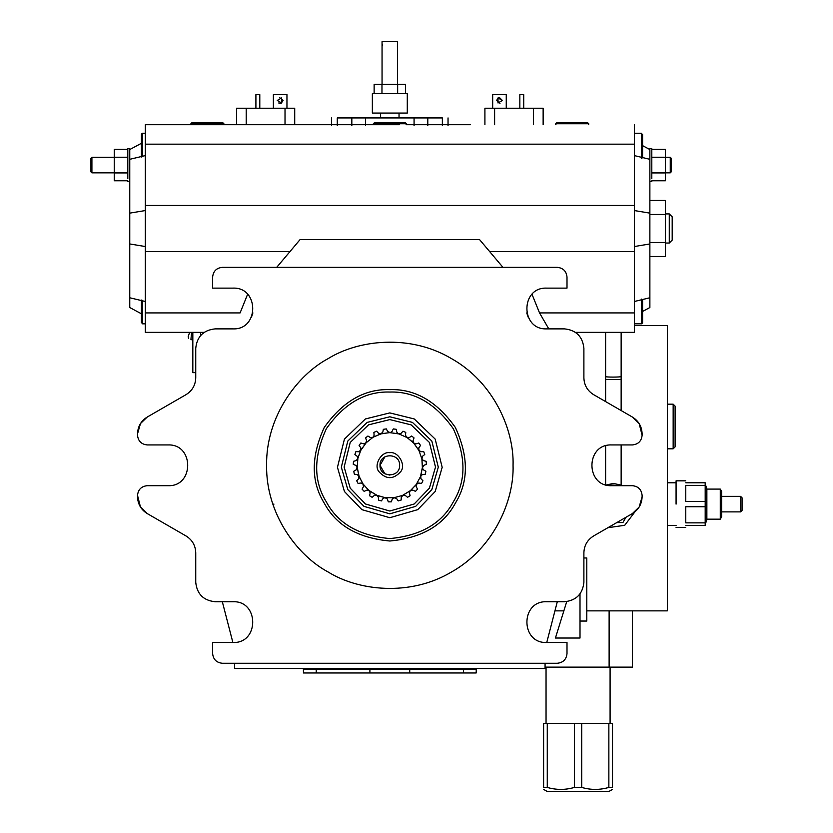 <?xml version="1.0" encoding="UTF-8"?>
<svg xmlns="http://www.w3.org/2000/svg" width="833" height="833" viewBox="0 0 833 833"><rect width="100%" height="100%" fill="white"/><g stroke="black" fill="none" stroke-linecap="round" stroke-linejoin="round"><path stroke-width="1.25" d="M397.58 84.341L397.58 41.65L382.055 41.65L382.055 84.341M382.295 45.669L382.212 44.378M397.435 44.305L397.414 46.679M405.504 93.66L405.504 84.341L397.653 84.341L397.653 93.66M381.972 93.66L381.972 84.341L397.653 84.341M374.132 93.66L374.132 84.341L381.972 84.341M372.351 93.66L407.285 93.66L407.285 113.069L372.351 113.069L372.351 93.66M406.306 123.742L405.338 122.774L374.288 122.774L405.338 122.774L406.306 124.711L470.353 124.711L406.306 124.711L406.306 123.742L373.319 123.742L406.306 123.742M372.351 124.711L373.319 124.711L374.288 122.774L373.319 124.711L309.272 124.711L372.351 124.711M399.278 124.711L145.286 124.711L145.286 332.367L204.043 332.367L145.286 332.367L145.286 312.927L240.091 312.927L247.609 294.288L240.091 312.927L145.286 312.927L145.286 251.628L289.926 251.628L145.286 251.628L145.286 205.449L634.35 205.449L634.35 332.367L575.593 332.367L634.35 332.367L634.35 144.161L634.35 205.449L145.286 205.449L145.286 144.161L634.35 144.161L634.35 124.711L634.35 144.161L145.286 144.161L145.286 124.711L399.278 124.711M141.402 300.067L141.402 322.86L141.402 300.067M141.402 134.217L141.402 157.021L141.402 134.217L142.37 133.249L141.402 134.217M642.597 322.86L642.597 299.568L642.597 322.86L641.629 323.829L642.597 322.86M642.597 157.51L642.597 134.217L642.597 157.51L641.629 158.478L642.597 157.51M351.828 117.922L442.354 117.922C449.758 117.922 449.758 117.922 442.354 117.922C449.758 117.922 449.758 117.922 442.354 117.922L365.552 117.922L365.552 125.679L365.552 117.922L337.282 117.922C329.878 117.922 329.878 117.922 337.282 117.922L351.828 117.922L351.828 125.679L351.828 117.922M399.038 117.922L399.038 113.069L399.038 117.922M236.499 124.711L236.499 108.217L246.204 108.217L236.499 108.217L236.499 124.711M285.021 108.217L246.204 108.217L294.715 108.217L285.021 108.217L285.021 124.711L285.021 108.217M294.715 124.711L294.715 108.217L294.715 124.711M277.254 100.449L281.616 97.93L281.616 102.98L277.254 100.449L281.616 97.93L281.616 102.98L277.254 100.449M286.958 108.217L286.958 94.629L273.37 94.629L273.37 108.217L273.37 94.629L286.958 94.629L286.958 108.217M259.792 108.217L259.792 94.629L255.908 94.629L255.908 108.217L255.908 94.629L259.792 94.629L259.792 108.217M278.711 102.98L280.18 103.365L278.711 102.98M283.074 100.449L281.304 103.136L283.074 100.449L279.638 97.596L283.074 100.449M280.971 103.25L280.148 103.365L280.971 103.25M543.137 124.711L543.137 108.217L543.137 124.711L543.137 108.217L533.432 108.217L543.137 108.217L543.137 124.711M494.615 108.217L533.432 108.217L484.91 108.217L494.615 108.217L494.615 124.711L494.615 108.217M484.91 124.711L484.91 108.217L484.91 124.711M502.372 100.449L498.009 102.98L498.009 97.93L502.372 100.449L498.009 102.98L498.009 97.93L502.372 100.449L499.467 97.544L498.519 97.7L499.467 97.544L502.372 100.449M492.678 108.217L492.678 94.629L506.256 94.629L506.256 108.217L506.256 94.629L492.678 94.629L492.678 108.217M519.844 108.217L519.844 94.629L523.728 94.629L523.728 108.217L523.728 94.629L519.844 94.629L519.844 108.217M496.551 100.449L498.509 97.7L496.551 100.449L499.998 103.313L496.551 100.449M223.879 124.711L222.911 122.774L191.861 122.774L222.911 122.774L223.879 124.711M588.744 124.711L587.765 122.774L556.715 122.774L587.765 122.774L588.744 124.711M300.057 239.602L479.569 239.602L502.945 267.351L479.569 239.602L300.057 239.602L276.691 267.351L300.057 239.602M532.016 294.288L539.534 312.927L548.791 328.879L539.534 312.927L634.35 312.927L539.534 312.927L532.016 294.288M634.35 301.494L649.875 297.766L649.875 307.533L642.597 311.438L649.875 307.533L649.875 159.311L634.35 155.594L649.875 159.311L649.875 149.555L649.875 298.422L649.875 297.766L634.35 301.494M642.597 145.64L649.875 149.555L642.597 145.64M651.812 149.555L651.812 178.574L651.812 149.555M651.812 180.771L665.4 180.771L665.4 172.92L665.4 180.771L651.812 180.771M651.812 172.92L665.4 172.92L665.4 157.239L665.4 172.92L651.812 172.92M651.812 157.239L665.4 157.239L665.4 149.388L665.4 157.239L651.812 157.239M651.812 149.388L665.4 149.388L651.812 149.388M528.143 317.092L526.737 312.916L528.143 317.092M252.899 312.916L251.483 317.092L252.899 312.916M141.402 313.791L129.761 307.533L129.761 297.766L145.286 301.494L129.761 297.766L129.761 243.954L129.761 307.533L141.402 313.791M129.761 149.555L141.402 143.297L129.761 149.555L129.761 243.954L129.761 149.555M127.813 148.586L127.813 178.574L127.813 148.586L129.761 148.586L127.813 148.586M127.813 180.771L114.236 180.771L114.236 172.92L114.236 180.771L127.813 180.771M127.813 172.92L114.236 172.92L114.236 157.239L114.236 172.92L127.813 172.92M127.813 157.239L114.236 157.239L114.236 149.388L114.236 157.239L127.813 157.239M127.813 149.388L114.236 149.388L127.813 149.388M145.286 155.594L129.761 159.311L145.286 155.594M649.875 256.481L665.4 256.481L665.4 242.476L665.4 256.481L649.875 256.481M649.875 242.476L665.4 242.476L665.4 214.466L665.4 242.476L649.875 242.476M649.875 214.466L665.4 214.466L665.4 200.461L665.4 214.466L649.875 214.466M649.875 200.461L665.4 200.461L649.875 200.461M669.274 213.914L669.274 243.028L672.189 240.112L672.189 216.83L672.189 240.112L669.274 243.028L669.274 213.914L672.189 216.83L669.274 213.914L665.4 213.914L669.274 213.914M147.222 513.565L140.465 507.037L137.518 495.385C138.143 489.533 141.371 486.305 147.222 485.691L167.995 485.691C194.266 486.805 194.266 443.812 167.995 444.937C194.266 443.812 194.266 486.805 167.995 485.691C194.266 486.805 194.266 443.812 167.995 444.937L147.222 444.937C141.371 444.312 138.143 441.084 137.518 435.232L137.518 433.858C137.789 426.538 141.016 420.936 147.222 417.052L186.04 394.644C192.246 390.75 195.484 385.148 195.745 377.838L195.745 348.288C196.973 336.584 203.45 330.107 215.153 328.879L233.001 328.879C259.282 329.993 259.282 287 233.001 288.124L212.623 288.124L212.623 277.056C213.248 271.204 216.476 267.976 222.328 267.351L557.298 267.351C563.15 267.976 566.388 271.204 567.002 277.056L567.002 288.124L546.625 288.124C520.344 287 520.344 329.993 546.625 328.879L564.482 328.879C576.186 330.107 582.652 336.584 583.891 348.288L583.891 377.838C584.152 385.148 587.38 390.75 593.596 394.644L632.403 417.052L639.161 423.581L642.108 435.232C641.493 441.084 638.255 444.312 632.403 444.937L611.641 444.937C585.36 443.812 585.36 486.805 611.641 485.691L632.403 485.691C638.255 486.305 641.493 489.533 642.108 495.385L642.108 496.76C641.847 504.08 638.609 509.681 632.403 513.565L593.596 535.973C587.38 539.867 584.152 545.469 583.891 552.789L583.891 582.329C582.652 594.033 576.186 600.51 564.482 601.738L546.625 601.738C520.344 600.624 520.344 643.617 546.625 642.493L567.002 642.493L567.002 653.561C566.388 659.413 563.15 662.641 557.298 663.266L222.328 663.266C216.476 662.641 213.248 659.413 212.623 653.561L212.623 642.493L233.001 642.493C259.282 643.617 259.282 600.624 233.001 601.738L215.153 601.738C203.45 600.51 196.973 594.033 195.745 582.329L195.745 552.789C195.484 545.469 192.246 539.867 186.04 535.973L147.222 513.565C141.016 509.681 137.789 504.08 137.518 496.76L140.465 507.037L147.222 513.565C141.016 509.681 137.789 504.08 137.518 496.76L137.518 495.385C138.143 489.533 141.371 486.305 147.222 485.691L167.995 485.691C194.266 486.805 194.266 443.812 167.995 444.937L147.222 444.937C141.371 444.312 138.143 441.084 137.518 435.232L137.518 433.858C137.789 426.538 141.016 420.936 147.222 417.052L186.04 394.644C192.246 390.75 195.484 385.148 195.745 377.838L195.745 348.288C196.973 336.584 203.45 330.107 215.153 328.879L233.001 328.879C259.282 329.993 259.282 287 233.001 288.124C259.282 287 259.282 329.993 233.001 328.879C259.282 329.993 259.282 287 233.001 288.124L212.623 288.124L212.623 277.056C213.248 271.204 216.476 267.976 222.328 267.351L557.298 267.351C563.15 267.976 566.388 271.204 567.002 277.056L567.002 288.124L546.625 288.124C520.344 287 520.344 329.993 546.625 328.879C520.344 329.993 520.344 287 546.625 288.124C520.344 287 520.344 329.993 546.625 328.879L564.482 328.879C576.186 330.107 582.652 336.584 583.891 348.288L583.891 377.838C584.152 385.148 587.38 390.75 593.596 394.644L632.403 417.052C638.609 420.936 641.847 426.538 642.108 433.858L639.161 423.581L632.403 417.052C638.609 420.936 641.847 426.538 642.108 433.858L642.108 435.232C641.493 441.084 638.255 444.312 632.403 444.937L611.641 444.937C585.36 443.812 585.36 486.805 611.641 485.691C585.36 486.805 585.36 443.812 611.641 444.937C585.36 443.812 585.36 486.805 611.641 485.691L632.403 485.691C638.255 486.305 641.493 489.533 642.108 495.385L642.108 496.76C641.847 504.08 638.609 509.681 632.403 513.565L593.596 535.973C587.38 539.867 584.152 545.469 583.891 552.789L583.891 582.329C582.652 594.033 576.186 600.51 564.482 601.738L546.625 601.738C520.344 600.624 520.344 643.617 546.625 642.493C520.344 643.617 520.344 600.624 546.625 601.738C520.344 600.624 520.344 643.617 546.625 642.493L567.002 642.493L567.002 653.561C566.388 659.413 563.15 662.641 557.298 663.266L222.328 663.266C216.476 662.641 213.248 659.413 212.623 653.561L212.623 642.493L233.001 642.493C259.282 643.617 259.282 600.624 233.001 601.738C259.282 600.624 259.282 643.617 233.001 642.493C259.282 643.617 259.282 600.624 233.001 601.738L215.153 601.738C203.45 600.51 196.973 594.033 195.745 582.329L195.745 552.789C195.484 545.469 192.246 539.867 186.04 535.973L147.222 513.565M639.161 507.037L632.403 513.565L639.161 507.037L642.108 496.76L639.161 507.037M140.465 423.581L147.222 417.052L140.465 423.581L137.518 433.858L140.465 423.581M222.328 601.738L232.876 642.493L222.328 601.738M557.298 601.738L546.76 642.493L557.298 601.738M234.562 668.503L234.562 663.266L234.562 668.503L545.074 668.503L545.074 663.266L545.074 668.503L234.562 668.503M273.963 504.121L272.849 504.121L273.963 504.121M513.055 465.314C514.242 430.369 494.011 382.43 451.434 358.586C409.492 333.627 357.857 340.083 328.202 358.586C297.35 375.027 265.935 416.51 266.581 465.314C265.935 514.107 297.35 555.601 328.202 572.032C357.857 590.535 409.492 596.99 451.434 572.032C494.011 548.187 514.242 500.248 513.055 465.314C514.242 430.369 494.011 382.43 451.434 358.586C409.492 333.627 357.857 340.083 328.202 358.586C297.35 375.027 265.935 416.51 266.581 465.314C265.935 514.107 297.35 555.601 328.202 572.032C357.857 590.535 409.492 596.99 451.434 572.032C494.011 548.187 514.242 500.248 513.055 465.314M389.813 389.625C415.073 388.792 436.919 401.412 455.359 427.464C468.708 456.463 468.708 481.693 455.359 503.153C443.448 525.436 421.602 538.056 389.813 541.002C358.023 538.056 336.178 525.436 324.266 503.153C310.928 481.693 310.928 456.463 324.266 427.464C342.707 401.412 364.562 388.792 389.813 389.625C415.073 388.792 436.919 401.412 455.359 427.464C468.708 456.463 468.708 481.693 455.359 503.153C443.448 525.436 421.602 538.056 389.813 541.002C358.023 538.056 336.178 525.436 324.266 503.153C310.928 481.693 310.928 456.463 324.266 427.464C342.707 401.412 364.562 388.792 389.813 389.625M389.813 392.051C365.364 391.25 344.216 403.453 326.369 428.683C313.447 456.744 313.447 481.172 326.369 501.945C337.896 523.509 359.044 535.723 389.813 538.576C420.582 535.723 441.729 523.509 453.267 501.945C466.178 481.172 466.178 456.744 453.267 428.683C435.409 403.453 414.261 391.25 389.813 392.051C365.364 391.25 344.216 403.453 326.369 428.683C313.447 456.744 313.447 481.172 326.369 501.945C337.896 523.509 359.044 535.723 389.813 538.576C420.582 535.723 441.729 523.509 453.267 501.945C466.178 481.172 466.178 456.744 453.267 428.683C435.409 403.453 414.261 391.25 389.813 392.051M389.813 412.908L365.385 418.957L344.435 439.106L337.459 467.323L344.435 491.512L361.886 509.65L389.813 517.71L417.739 509.65L435.19 491.512L442.177 467.323L435.19 439.106L414.251 418.957L389.813 412.908L365.385 418.957L344.435 439.106L337.459 467.323L344.435 491.512L361.886 509.65L389.813 517.71L417.739 509.65L435.19 491.512L442.177 467.323L435.19 439.106L414.251 418.957L389.813 412.908M389.813 416.792L412.439 422.393L431.838 441.053L438.293 467.178L431.838 489.565L415.677 506.36L389.813 513.826L363.959 506.36L347.798 489.565L341.332 467.178L347.798 441.053L367.186 422.393L389.813 416.792L412.439 422.393L431.838 441.053L438.293 467.178L431.838 489.565L415.677 506.36L389.813 513.826L363.959 506.36L347.798 489.565L341.332 467.178L347.798 441.053L367.186 422.393L389.813 416.792M389.813 419.593L411.138 424.872L429.411 442.448L435.503 467.063L429.411 488.169L414.178 503.996L389.813 511.025L365.448 503.996L350.224 488.169L344.133 467.063L350.224 442.448L368.498 424.872L389.813 419.593L411.138 424.872L429.411 442.448L435.503 467.063L429.411 488.169L414.178 503.996L389.813 511.025L365.448 503.996L350.224 488.169L344.133 467.063L350.224 442.448L368.498 424.872L389.813 419.593M389.813 432.629L399.017 433.951L407.139 437.596L413.428 442.708L419.02 450.632L421.894 459.056L422.446 467.136L420.478 476.632L416.281 484.483L410.752 490.408L402.464 495.448L393.863 497.738L384.971 497.634L377.162 495.448L368.884 490.408L363.344 484.483L359.158 476.632L357.18 467.136L357.898 458.265L360.616 450.632L366.208 442.708L373.174 437.179L380.608 433.951L389.417 432.629L398.247 433.733L396.841 432.223L396.279 429.318L393.301 428.912L391.979 431.556L390.219 432.629L387.657 431.556L386.335 428.912L383.347 429.318L382.795 432.223L381.389 433.733L389.813 432.629M380.608 433.951L378.63 433.389L376.641 431.202L373.882 432.4L374.121 435.347L373.174 437.179L381.389 433.733L378.63 433.389L376.641 431.202L373.882 432.4L374.121 435.347L373.174 437.179L370.435 437.596L367.926 436.023L365.593 437.919L366.624 440.688L366.208 442.708L373.174 437.179L370.435 437.596L367.926 436.023L365.593 437.919L366.624 440.688L365.656 443.302L363.667 443.854L360.835 443.01L359.096 445.468L360.845 447.862L360.981 449.914L366.208 442.708L363.667 443.854L360.835 443.01L359.096 445.468L360.845 447.862L360.616 450.632L358.856 451.705L355.899 451.653L354.889 454.495L357.211 456.328L357.898 458.265L360.981 449.914L358.856 451.705L355.899 451.653L354.889 454.495L357.211 456.328L357.898 458.265L356.326 460.555L353.473 461.315L353.265 464.314L355.993 465.46L357.18 467.136L357.898 458.265L356.326 460.555L353.473 461.315L353.265 464.314L355.993 465.46L357.242 467.938L356.285 469.77L353.744 471.27L354.358 474.216L357.284 474.571L358.888 475.872L357.18 467.136L356.285 469.77L353.744 471.27L354.358 474.216L357.284 474.571L359.158 476.632L358.731 478.652L356.691 480.776L358.075 483.452L360.991 483.005L362.886 483.827L358.888 475.872L358.731 478.652L356.691 480.776L358.075 483.452L360.991 483.005L362.886 483.827L363.49 486.534L362.084 489.148L364.146 491.345L366.832 490.127L368.884 490.408L362.886 483.827L363.49 486.534L362.084 489.148L364.146 491.345L366.832 490.127L368.884 490.408L370.196 492.855L369.55 495.739L372.122 497.301L374.381 495.406L376.422 495.125L368.884 490.408L370.196 492.855L369.55 495.739L372.122 497.301L374.381 495.406L377.162 495.448L378.349 497.124L378.505 500.081L381.41 500.893L383.076 498.457L384.971 497.634L376.422 495.125L378.349 497.124L378.505 500.081L381.41 500.893L383.076 498.457L384.971 497.634L387.355 499.04L388.313 501.841L391.323 501.841L392.27 499.04L393.863 497.738L384.971 497.634L387.355 499.04L388.313 501.841L391.323 501.841L392.27 499.04L393.863 497.738L396.55 498.457L398.216 500.893L401.121 500.081L401.277 497.124L402.464 495.448L393.863 497.738L396.55 498.457L398.216 500.893L401.121 500.081L401.277 497.124L403.203 495.125L405.244 495.406L407.514 497.301L410.086 495.739L409.44 492.855L410.128 490.908L402.464 495.448L405.244 495.406L407.514 497.301L410.086 495.739L409.44 492.855L410.128 490.908L412.793 490.127L415.49 491.345L417.541 489.148L416.146 486.534L416.281 484.483L410.128 490.908L412.793 490.127L415.49 491.345L417.541 489.148L416.146 486.534L416.739 483.827L418.635 483.005L421.56 483.452L422.945 480.776L420.894 478.652L420.478 476.632L416.281 484.483L418.635 483.005L421.56 483.452L422.945 480.776L420.894 478.652L420.738 475.872L422.341 474.571L425.278 474.216L425.892 471.27L423.341 469.77L422.393 467.938L420.478 476.632L422.341 474.571L425.278 474.216L425.892 471.27L423.341 469.77L422.393 467.938L423.633 465.46L426.361 464.314L426.163 461.315L423.299 460.555L421.894 459.056L422.393 467.938L423.633 465.46L426.361 464.314L426.163 461.315L423.299 460.555L421.727 458.265L422.425 456.328L424.747 454.495L423.737 451.653L420.78 451.705L419.02 450.632L421.894 459.056L422.425 456.328L424.747 454.495L423.737 451.653L420.78 451.705L418.645 449.914L418.791 447.862L420.53 445.468L418.791 443.01L415.959 443.854L413.97 443.302L419.02 450.632L418.791 447.862L420.53 445.468L418.791 443.01L415.959 443.854L413.97 443.302L413.012 440.688L414.043 437.919L411.7 436.023L409.201 437.596L407.139 437.596L413.97 443.302L413.012 440.688L414.043 437.919L411.7 436.023L409.201 437.596L406.452 437.179L405.504 435.347L405.754 432.4L402.985 431.202L401.006 433.389L399.017 433.951L407.139 437.596L405.504 435.347L405.754 432.4L402.985 431.202L401.006 433.389L398.247 433.733L396.841 432.223L396.279 429.318L393.301 428.912L391.979 431.556L390.219 432.629L387.657 431.556L386.335 428.912L383.347 429.318L382.795 432.223L380.608 433.951M389.813 452.694C398.236 451.184 406.265 465.085 400.735 471.613C393.457 479.662 386.168 479.662 378.89 471.613C373.371 465.085 381.399 451.184 389.813 452.694C398.236 451.184 406.265 465.085 400.735 471.613C393.457 479.662 386.168 479.662 378.89 471.613C373.371 465.085 381.399 451.184 389.813 452.694M380.004 465.314C379.473 452.663 400.163 452.663 399.621 465.314C400.163 477.955 379.473 477.955 380.004 465.314C379.473 452.663 400.163 452.663 399.621 465.314C400.163 477.955 379.473 477.955 380.004 465.314M384.908 456.817L380.004 465.314L384.908 473.8L389.875 475.112L384.908 473.8L380.004 465.314L384.908 456.817M200.597 335.449L200.597 332.367L200.597 335.449M192.829 372.643L192.829 332.367L192.829 372.643L195.745 372.643L192.829 372.643M555.424 638.036L566.732 601.613L555.424 638.036L580.007 638.036L580.007 593.981L580.007 638.036L555.424 638.036M583.891 557.975L586.796 557.975L586.796 621.054L586.796 557.975L583.891 557.975M91.911 157.312L91.911 172.847L90.943 171.869L90.943 158.291L90.943 171.869L91.911 172.847L91.911 157.312L90.943 158.291L91.911 157.312L114.236 157.312L91.911 157.312M670.253 157.312L670.253 172.847L671.221 171.869L671.221 158.291L670.253 157.312L665.4 157.312M337.282 117.922C329.878 117.922 329.878 117.922 337.282 117.922L337.282 125.679L337.282 117.922M667.337 325.578L634.35 325.578L667.337 325.578L667.337 610.86L632.403 610.86L632.403 667.139L545.074 667.139M740.599 497.405L740.599 496.364L742.057 497.811L742.057 510.431L740.599 511.889L740.599 497.405M720.274 491.095L720.274 519.167L721.68 516.741L721.68 491.512L720.274 489.086L720.274 491.095M706.863 519.167L706.155 522.072L706.155 486.17L706.863 489.086L706.863 519.167L720.274 519.167M685.778 525.467C685.778 528.039 685.778 528.039 685.778 525.467L705.187 525.467L705.187 522.853L685.778 522.853L685.778 506.735L705.187 506.735L705.187 522.853M705.187 501.508L685.778 501.508L685.778 485.389L705.187 485.389L705.187 506.735M685.778 482.776C685.778 480.204 685.778 480.204 685.778 482.776L705.187 482.776L705.187 485.389M676.073 504.121L676.073 480.839L685.778 480.839M675.105 446.873L675.105 406.119L673.158 404.172L673.158 448.81L675.105 446.873L673.158 448.81L667.337 448.81M605.622 484.775L605.622 445.842M605.622 401.589L605.622 379.421L621.147 379.421L621.147 332.367M605.622 485.139L611.672 483.817L605.622 485.139M615.118 483.817L621.147 485.139L615.129 483.817M614.608 483.786L612.172 483.775M616.826 522.562L622.907 522.562L625.947 517.293M622.49 485.691L606.174 484.941M607.923 527.706L624.719 525.29L634.954 511.816M303.368 668.503L303.451 672.97L476.174 672.97L476.268 668.503M612.515 787.424C612.515 790.059 612.515 790.059 612.515 787.424L612.515 723.429L543.616 723.429L543.616 787.424L547.271 787.424C556.319 790.059 565.368 790.059 574.416 787.424L581.715 787.424C590.764 790.059 599.812 790.059 608.861 787.424L612.515 787.424M612.515 789.392L609.121 791.35L547.01 791.35L543.616 789.392M543.616 787.424C543.616 790.059 543.616 790.059 543.616 787.424M547.271 787.424L547.271 723.429M574.416 787.424L574.416 723.429M581.715 787.424L581.715 723.429M608.861 787.424L608.861 723.429M610.089 723.429L610.089 667.139M554.934 610.86L563.858 610.86M586.796 610.86L667.337 610.86M188.57 338.614L188.185 336.407L189.653 332.367M192.829 340.166L190.934 339.468C187.748 338.313 187.748 338.313 190.934 339.468L191.58 332.367M142.37 323.829L142.37 300.39L142.37 323.829L145.286 323.829L142.37 323.829M142.37 156.698L142.37 133.249L142.37 156.698M641.629 299.099L641.629 323.829L641.629 299.099M641.629 133.249L641.629 157.978L641.629 133.249L634.35 133.249L641.629 133.249M442.354 125.679L442.354 117.922L442.354 125.679M427.798 125.679L427.798 117.922L427.798 125.679M414.074 125.679L414.074 117.922L414.074 125.679M246.204 124.711L246.204 108.217L246.204 124.711M533.432 124.711L533.432 108.217L533.432 124.711M190.892 123.742L223.879 123.742L190.892 123.742L191.861 122.774L190.892 124.711L190.892 123.742M555.746 123.742L588.744 123.742L555.746 123.742L556.715 122.774L555.746 124.711L555.746 123.742M489.7 251.628L634.35 251.628L489.7 251.628M634.35 246.537L649.875 243.954L634.35 246.537M634.35 210.551L649.875 213.133L634.35 210.551M145.286 210.551L129.761 213.133L145.286 210.551M145.286 246.537L129.761 243.954L145.286 246.537M605.622 332.367L605.622 376.537C605.102 377.328 621.553 377.234 621.147 376.537M303.451 669.086L316.228 669.086L316.196 668.503M316.228 672.97L316.228 669.086L369.904 669.086L369.873 668.503M369.904 672.97L369.904 669.086L409.732 669.086L409.763 668.503M409.732 672.97L409.732 669.086L463.408 669.086L463.44 668.503M463.408 672.97L463.408 669.086L476.174 669.086M609.121 667.139L609.121 610.86M145.286 133.249L142.37 133.249L145.286 133.249M634.35 323.829L641.629 323.829L634.35 323.829M331.596 117.922L331.596 125.679L331.596 117.922M448.039 117.922L448.039 125.679L448.039 117.922M380.598 113.069L380.598 117.922L380.598 113.069M651.812 181.573L649.875 181.573L651.812 181.573M649.875 148.586L651.812 148.586L649.875 148.586M129.761 181.573L127.813 181.573L129.761 181.573M665.4 243.028L669.274 243.028L665.4 243.028M580.007 621.054L586.796 621.054L580.007 621.054M114.236 172.847L91.911 172.847L114.236 172.847M665.4 172.847L670.253 172.847M706.863 489.086L720.274 489.086M706.155 486.17L705.187 486.17M706.155 522.072L705.187 522.072M685.778 527.414L676.073 527.414M676.073 482.776L667.337 482.776M676.073 525.467L667.337 525.467M740.599 496.364L721.68 496.364M740.599 511.889L721.68 511.889M667.337 404.172L673.158 404.172L675.105 406.119M621.147 379.421L621.147 410.554M621.147 444.937L621.147 485.139M605.622 376.537L605.622 379.421M546.042 723.429L546.042 667.139"/></g></svg>
